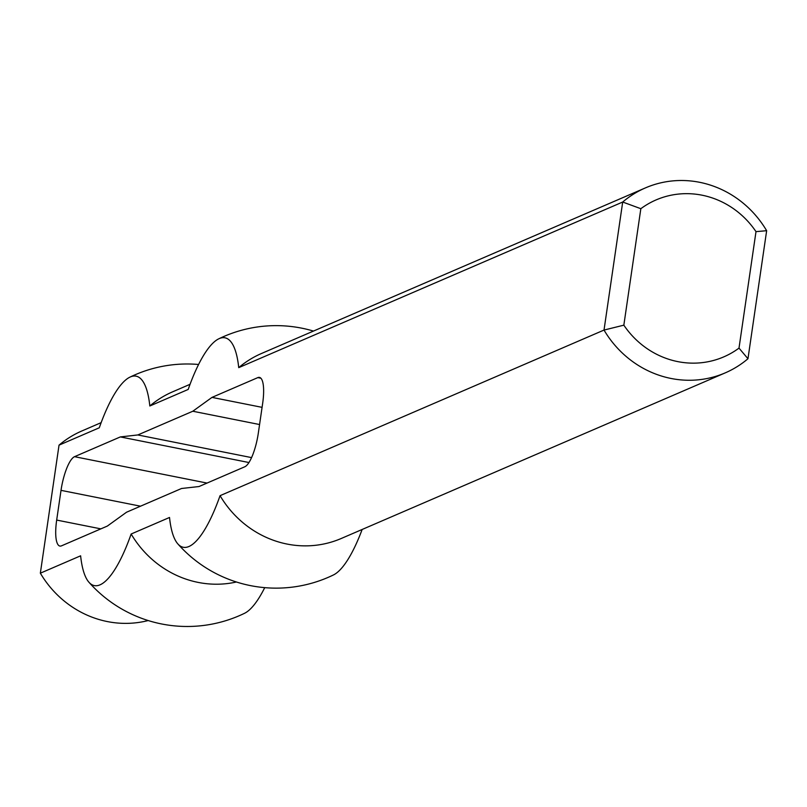 <?xml version="1.0" encoding="UTF-8"?>
<svg xmlns="http://www.w3.org/2000/svg" width="807" height="807" viewBox="0 0 807 807"><rect width="100%" height="100%" fill="white"/><g stroke="black" fill="none" stroke-linecap="round" stroke-linejoin="round"><path stroke-width="1.21" d="M207.036 483.07L74.526 456.681L120.354 436.92L137.815 434.953L192.802 411.237L211.999 397.387L257.826 377.615A30.525 8.363 101.3 0 1 259.461 377.404A30.525 8.363 101.3 0 1 262.658 403.379L258.321 433.107A30.525 8.363 101.3 0 1 244.824 466.769L198.996 486.54L181.535 488.497L126.538 512.223L107.341 526.073L61.514 545.835A30.525 8.363 -78.7 0 1 59.889 546.057A30.525 8.363 -78.7 0 1 56.682 520.071L100.855 528.867M74.526 456.681A30.525 8.363 -78.7 0 0 61.019 490.353L56.682 520.071M747.968 358.732L766.65 230.701A100.724 95.186 66.7 0 0 645.439 187.89A100.724 95.186 66.7 0 0 622.701 202.032L604.019 330.063A100.724 95.186 66.7 0 0 725.231 372.874A100.724 95.186 66.7 0 0 747.968 358.732L739 348.11A85.461 80.771 -113.3 0 1 623.841 325.171L604.019 330.063L220.059 495.669A100.724 95.186 66.7 0 0 341.26 538.481L725.231 372.874M362.151 529.473A106.786 29.254 101.3 0 1 333.493 574.927A131.248 131.248 0 0 1 177.863 543.928A106.786 29.254 -78.7 0 0 220.059 495.669M177.863 543.928A106.786 29.254 -78.7 0 1 169.52 517.469L131.148 534.012A106.786 29.254 101.3 0 1 88.962 582.271A131.248 131.248 0 0 0 244.592 613.27A106.786 29.254 -78.7 0 0 264.726 587.647M148.175 620.553A100.724 95.186 -113.3 0 1 40.35 573.182L59.032 445.151A100.724 95.186 -113.3 0 1 81.769 431.009L101.147 422.646M88.962 582.271A106.786 29.254 101.3 0 1 80.619 555.811L40.35 573.182M623.841 325.171L640.839 208.7A85.461 80.771 -113.3 0 1 755.998 231.639L766.65 230.701M640.839 208.7L622.701 202.032L238.731 367.639A106.786 29.254 -78.7 0 0 218.707 338.849A106.786 29.254 -78.7 0 0 188.192 389.438L149.83 405.992A106.786 29.254 101.3 0 0 129.806 377.202A106.786 29.254 101.3 0 0 99.291 427.781L59.032 445.151M755.998 231.639L739 348.11M645.439 187.89L261.478 353.496A100.724 95.186 66.7 0 0 238.731 367.639M137.815 434.953L251.582 457.609M120.354 436.92L248.97 462.532M190.049 384.303L172.567 391.849A100.724 95.186 66.7 0 0 149.83 405.992M131.148 534.012A100.724 95.186 66.7 0 0 236.431 581.998M192.802 411.237L259.572 424.532M211.999 397.387L262.083 407.353M61.019 490.353L140.529 506.191M260.873 378.221L257.826 377.615M198.572 364.482A131.248 131.248 0 0 0 129.806 377.202M313.479 331.072A131.248 131.248 0 0 0 218.707 338.849"/></g></svg>

